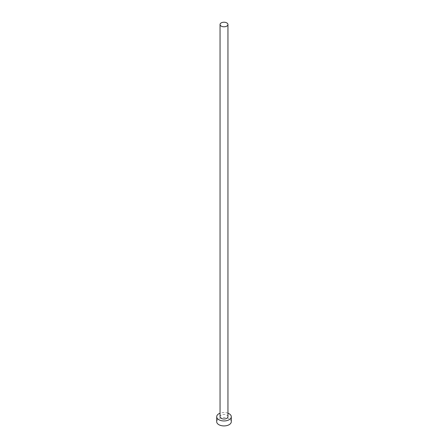 <?xml version="1.0" encoding="UTF-8"?>
<svg xmlns="http://www.w3.org/2000/svg" width="448" height="448" viewBox="0 0 448 448"><rect width="100%" height="100%" fill="white"/><g stroke="black" fill="none" stroke-linecap="round" stroke-linejoin="round"><path stroke-width="0.34" stroke-dasharray="2.24 1.68" d="M227.954 416.741A3.954 2.279 0 0 0 226.794 415.128A3.954 2.279 0 0 0 222.488 414.635A3.954 2.279 0 0 0 220.046 416.741M231.297 421.708A7.297 4.211 0 0 0 229.158 418.729A7.297 4.211 0 0 0 221.206 417.816A7.297 4.211 0 0 0 216.703 421.708M227.954 413.202A7.297 4.211 0 0 0 220.046 413.202"/><path stroke-width="0.67" d="M221.206 26.124A3.954 2.279 0 0 0 225.512 26.617A3.954 2.279 0 0 0 227.954 24.506A3.954 2.279 0 0 0 226.794 22.893A3.954 2.279 0 0 0 222.488 22.4A3.954 2.279 0 0 0 220.046 24.506A3.954 2.279 0 0 0 221.206 26.124M220.046 24.506L220.046 416.741A3.954 2.279 0 0 0 221.206 418.359A3.954 2.279 0 0 0 225.512 418.852A3.954 2.279 0 0 0 227.954 416.741L227.954 24.506M220.046 413.202A7.297 4.211 0 0 0 216.703 416.741A7.297 4.211 0 0 0 218.842 419.72A7.297 4.211 0 0 0 226.794 420.633A7.297 4.211 0 0 0 231.297 416.741A7.297 4.211 0 0 0 229.158 413.762A7.297 4.211 0 0 0 227.954 413.202M216.703 416.741L216.703 421.708A7.297 4.211 0 0 0 218.842 424.687A7.297 4.211 0 0 0 226.794 425.6A7.297 4.211 0 0 0 231.297 421.708L231.297 416.741"/></g></svg>
